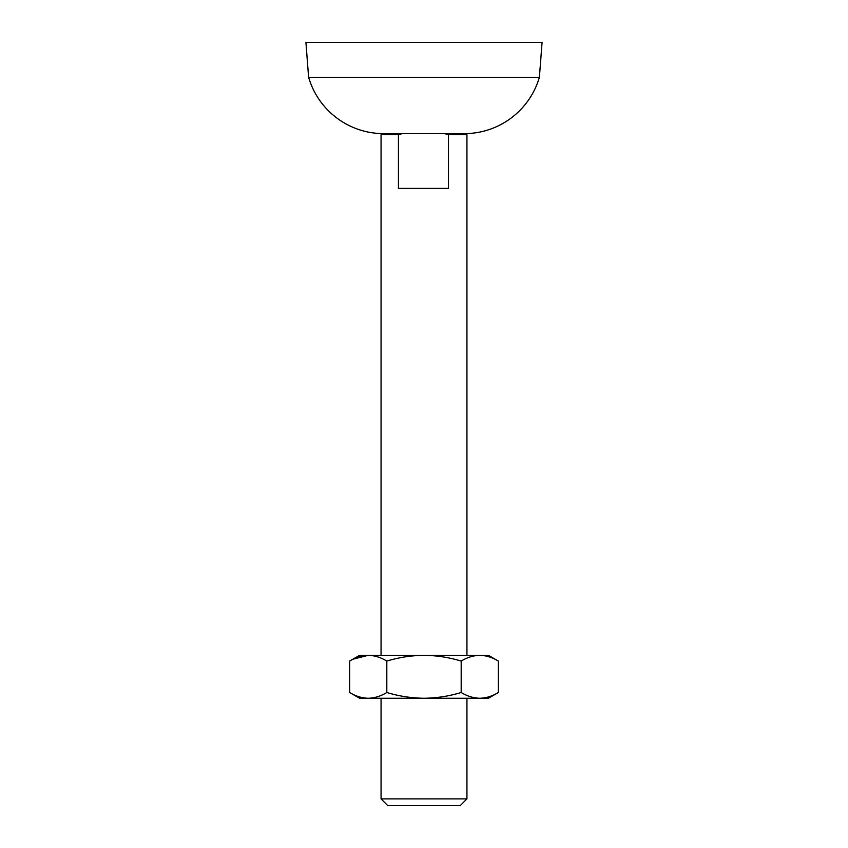 <?xml version="1.0" encoding="UTF-8"?>
<svg xmlns="http://www.w3.org/2000/svg" width="848" height="848" viewBox="0 0 848 848"><rect width="100%" height="100%" fill="white"/><g stroke="black" fill="none" stroke-linecap="round" stroke-linejoin="round"><path stroke-width="1.27" d="M308.608 77.285A78.27 78.27 0 0 0 382.363 133.624L465.637 133.624A78.27 78.27 0 0 0 539.392 77.285L308.608 77.285L305.927 42.4L542.073 42.4L539.392 77.285M424 698.254L488.406 698.254L498.37 692.509C492.306 696.187 486.105 698.105 479.777 698.254C473.438 698.105 467.248 696.187 461.185 692.509C449.058 696.187 436.667 698.105 424 698.254C411.333 698.105 398.942 696.187 386.815 692.509C380.752 696.187 374.562 698.105 368.223 698.254L424 698.254M349.63 692.509L359.594 698.254L368.223 698.254C361.895 698.105 355.694 696.187 349.63 692.509L349.63 661.069C355.694 657.391 361.895 655.472 368.223 655.324C374.562 655.472 380.752 657.391 386.815 661.069L386.815 692.509M498.37 692.509L498.37 661.069C492.306 657.391 486.105 655.472 479.777 655.324C473.438 655.472 467.248 657.391 461.185 661.069L461.185 692.509M461.185 661.069C449.058 657.391 436.667 655.472 424 655.324C411.333 655.472 398.942 657.391 386.815 661.069M353.287 659.129L368.223 655.324L359.594 655.324L349.63 661.069M498.37 661.069L488.406 655.324L368.223 655.324M466.941 655.324L466.941 134.715L448.486 134.715L448.486 188.383L398.433 188.383L398.433 134.715L381.059 134.715A80.507 80.507 0 0 1 383.169 133.634M466.941 798.89L460.231 805.6L387.769 805.6L381.059 798.89L466.941 798.89L466.941 698.254M466.941 134.715A80.507 80.507 0 0 0 464.831 133.634M398.433 134.715L402.249 133.634M444.67 133.634L448.486 134.715M382.459 133.634L465.541 133.634M381.059 798.89L381.059 698.254M381.059 655.324L381.059 134.715"/></g></svg>
